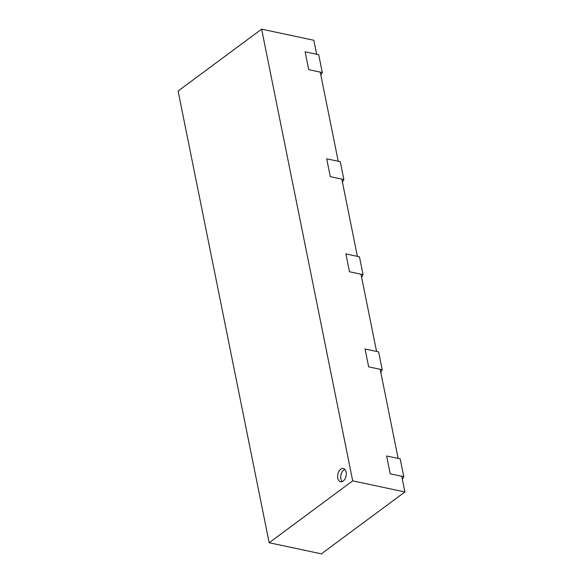 <?xml version="1.0" encoding="UTF-8"?>
<svg xmlns="http://www.w3.org/2000/svg" width="583" height="583" viewBox="0 0 583 583"><rect width="100%" height="100%" fill="white"/><g stroke="black" fill="none" stroke-linecap="round" stroke-linejoin="round"><path stroke-width="0.87" d="M401.745 476.275L404.908 491.965L352.7 480.851L269.171 542.737L178.092 91.035L261.621 29.15L352.7 480.851M404.908 491.965L321.379 553.85L269.171 542.737M316.656 54.285L313.829 40.263L261.621 29.15M320.249 72.117L338.227 161.265M341.82 179.098L357.401 256.367M360.994 274.192L376.574 351.462M380.174 369.287L398.145 458.442M337.776 478.249A6.792 4.198 -78 0 0 340.538 481.798A6.792 4.198 -78 0 0 346.054 476.027A6.792 4.198 -78 0 0 343.365 468.513A6.792 4.198 -78 0 0 338.956 471.312A6.792 4.198 -78 0 0 337.776 478.249M344.823 469.344A6.792 4.198 -78 0 0 340.902 478.913A6.792 4.198 -78 0 0 342.206 481.631M403.793 476.705L400.193 458.879L386.624 455.986L390.216 473.819L403.793 476.705L402.365 479.372M382.215 369.724L378.622 351.892L365.045 349.006L368.645 366.838L382.215 369.724L380.794 372.391M363.041 274.629L359.449 256.797L345.872 253.911L349.472 271.744L363.041 274.629L361.62 277.297M342.447 182.195L343.868 179.535L340.275 161.702L326.699 158.816L330.291 176.649L343.868 179.535M320.876 75.214L322.297 72.554L308.72 69.661L305.128 51.836L318.704 54.722L322.297 72.554"/></g></svg>
